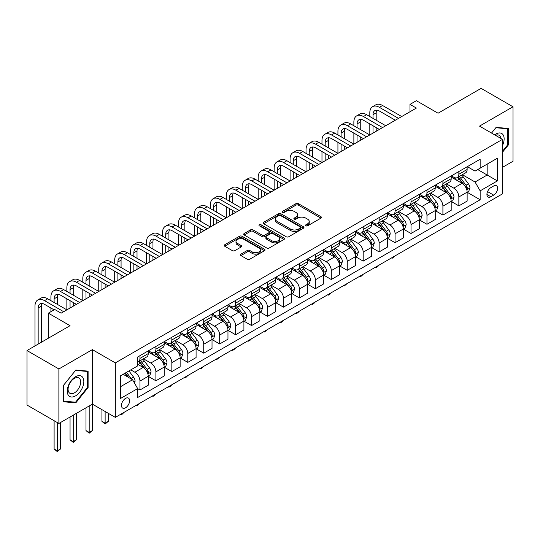 <?xml version="1.0" encoding="UTF-8"?>
<svg xmlns="http://www.w3.org/2000/svg" width="540" height="540" viewBox="0 0 540 540"><rect width="100%" height="100%" fill="white"/><g stroke="black" fill="none" stroke-linecap="round" stroke-linejoin="round"><path stroke-width="0.81" d="M305.883 225.815A1.242 0.716 0 0 0 307.631 225.815L320.935 218.133A1.769 1.019 0 0 0 321.455 217.411A1.769 1.019 0 0 0 320.935 216.689L298.397 203.675A1.769 1.019 0 0 0 295.893 203.675L282.589 211.356A1.242 0.716 0 0 0 282.231 211.862A1.242 0.716 0 0 0 282.589 212.369A1.242 0.716 0 0 0 284.344 212.369L286.065 211.376A5.663 3.274 0 0 1 294.077 211.376L295.961 212.456A5.663 3.274 0 0 1 297.614 214.772A5.663 3.274 0 0 1 295.961 217.087L294.233 218.079A1.242 0.716 0 0 0 293.875 218.585A1.242 0.716 0 0 0 294.233 219.091A1.242 0.716 0 0 0 295.988 219.091L297.709 218.099A5.663 3.274 0 0 1 305.721 218.099L307.604 219.179A5.663 3.274 0 0 1 309.258 221.495A5.663 3.274 0 0 1 307.604 223.81L305.883 224.802A1.242 0.716 0 0 0 305.519 225.308A1.242 0.716 0 0 0 305.883 225.815L305.883 224.802M125.537 407.808A5.771 3.335 120 0 0 129.31 402.725A5.771 3.335 120 0 0 128.425 398.095A5.771 3.335 120 0 0 125.537 398.385A5.771 3.335 120 0 0 121.77 403.468A5.771 3.335 120 0 0 122.654 408.092A5.771 3.335 120 0 0 125.537 407.808M240.928 254.131A1.769 1.019 0 0 0 240.408 254.853A1.769 1.019 0 0 0 240.928 255.582L247.253 259.227A1.769 1.019 0 0 0 249.757 259.227L264.533 250.702A1.769 1.019 0 0 0 265.046 249.98A1.769 1.019 0 0 0 264.533 249.257L241.994 236.243A1.769 1.019 0 0 0 239.49 236.243L224.714 244.775A1.769 1.019 0 0 0 224.195 245.498A1.769 1.019 0 0 0 224.714 246.22L232.349 250.628A1.769 1.019 0 0 0 234.853 250.628L241.178 246.976A1.769 1.019 0 0 0 241.697 246.254A1.769 1.019 0 0 0 241.178 245.531L237.391 243.344A4.739 2.734 0 0 1 236.007 241.414A4.739 2.734 0 0 1 238.93 238.882A4.739 2.734 0 0 1 244.087 239.476L258.93 248.042A4.739 2.734 0 0 1 260.314 249.98A4.739 2.734 0 0 1 257.391 252.504A4.739 2.734 0 0 1 252.227 251.91L249.757 250.486A1.769 1.019 0 0 0 247.253 250.486L240.928 254.131L240.928 255.582L247.253 251.957L247.253 250.486M502.477 167.359L513 161.278L513 106.785L481.113 88.371L438.062 113.225L416.374 100.703L409.995 104.389L416.374 108.068L61.121 313.173L54.742 309.494L48.364 313.173L48.364 338.216M58.887 368.962L58.887 423.461L92.374 404.129L92.374 349.63L58.887 368.962L27 350.548L70.052 325.694L48.364 313.173M92.374 349.63L115.337 362.887L502.477 139.367L502.477 193.867L115.337 417.38L115.337 362.887M513 106.785L479.513 126.117L502.477 139.367M286.193 236.75A1.769 1.019 0 0 0 288.697 236.75L303.466 228.218A1.769 1.019 0 0 0 303.986 227.495A1.769 1.019 0 0 0 303.466 226.773L280.935 213.759A1.769 1.019 0 0 0 278.431 213.759L263.655 222.291A1.769 1.019 0 0 0 263.135 223.013A1.769 1.019 0 0 0 263.655 223.736L286.193 236.75M259.828 226.085A1.242 0.716 0 0 1 261.09 226.26L261.09 224.782L284 238.012A1.769 1.019 0 0 1 284.519 238.734A1.769 1.019 0 0 1 284 239.456L269.224 247.988A1.769 1.019 0 0 1 266.719 247.988L244.181 234.974L244.181 233.53A1.769 1.019 0 0 0 243.668 234.252A1.769 1.019 0 0 0 244.181 234.974M244.181 233.53L250.506 229.878A1.769 1.019 0 0 1 253.01 229.878L262.15 235.157A1.769 1.019 0 0 0 264.654 235.157L268.853 232.733A1.769 1.019 0 0 0 269.365 232.011A1.769 1.019 0 0 0 268.853 231.289L259.335 225.794A1.242 0.716 0 0 1 258.971 225.288A1.242 0.716 0 0 1 259.733 224.626A1.242 0.716 0 0 1 261.09 224.782M58.887 423.461L27 405.047L27 350.548M493.675 185.99L490.867 187.609A5.589 3.227 120 0 0 487.215 192.537A5.589 3.227 120 0 0 488.072 197.019A5.589 3.227 120 0 0 490.867 196.742L493.675 195.122A5.589 3.227 120 0 0 497.327 190.195A5.589 3.227 120 0 0 496.469 185.713A5.589 3.227 120 0 0 493.675 185.99M467.336 166.658L475.052 171.113L480.155 168.163L480.155 159.253L137.66 356.994L137.66 365.904L120.44 375.847L120.44 398.527L137.66 388.584L137.66 397.501L480.155 199.76L480.155 190.85L475.052 182.014L462.368 174.69M480.155 168.163L497.374 158.227L497.374 180.907L480.155 190.85M89.188 405.965L89.188 432.405L92.374 430.569L92.374 404.129L115.337 417.38M409.995 104.389L409.995 111.753M477.731 169.567L487.168 175.014L487.168 164.113L497.374 158.227M475.052 182.014L487.168 175.014L497.374 180.907M120.44 386.748L132.556 379.748L123.113 374.301M137.66 388.658L139.955 389.988L139.955 381.078A7.216 4.165 -120 0 0 134.852 372.236L130.768 369.88M139.955 389.988L148.244 385.202L148.244 376.286A7.216 4.165 -120 0 0 143.141 367.45L137.66 364.284M148.439 376.475L155.898 380.781L155.898 371.871A7.216 4.165 -120 0 0 150.795 363.035L143.471 358.803M155.898 380.781L164.187 375.995L164.187 367.085A7.216 4.165 -120 0 0 159.091 358.243L148.244 351.986M164.383 367.268L171.842 371.574L171.842 362.664A7.216 4.165 -120 0 0 166.739 353.828L159.415 349.596M171.842 371.574L180.137 366.788L180.137 357.878A7.216 4.165 -120 0 0 175.034 349.043L164.187 342.779M180.326 358.061L187.785 362.367L187.785 353.457A7.216 4.165 -120 0 0 182.689 344.621L175.358 340.389M187.785 362.367L196.081 357.581L196.081 348.671A7.216 4.165 -120 0 0 190.978 339.836L180.137 333.572M196.27 348.854L203.735 353.167L203.735 344.25A7.216 4.165 -120 0 0 198.632 335.414L191.302 331.182M203.735 353.167L212.024 348.374L212.024 339.464A7.216 4.165 -120 0 0 206.921 330.629L196.081 324.371M212.213 339.647L219.679 343.96L219.679 335.05A7.216 4.165 -120 0 0 214.576 326.207L207.252 321.982M219.679 343.96L227.968 339.174L227.968 330.257A7.216 4.165 -120 0 0 222.865 321.422L212.024 315.164M228.163 330.446L235.622 334.753L235.622 325.843A7.216 4.165 -120 0 0 230.519 317.007L223.196 312.775M235.622 334.753L243.911 329.967L243.911 321.057A7.216 4.165 -120 0 0 238.815 312.215L227.968 305.957M244.107 321.239L251.566 325.546L251.566 316.636A7.216 4.165 -120 0 0 246.463 307.8L239.139 303.568M251.566 325.546L259.862 320.76L259.862 311.85A7.216 4.165 -120 0 0 254.759 303.014L243.911 296.75M260.05 312.032L267.509 316.339L267.509 307.429A7.216 4.165 -120 0 0 262.413 298.593L255.083 294.361M267.509 316.339L275.805 311.553L275.805 302.643A7.216 4.165 -120 0 0 270.702 293.807L259.862 287.543M275.994 302.825L283.459 307.139L283.459 298.222A7.216 4.165 -120 0 0 278.357 289.386L271.026 285.154M283.459 307.139L291.749 302.346L291.749 293.436A7.216 4.165 -120 0 0 286.646 284.6L275.805 278.343M291.938 293.618L299.403 297.932L299.403 289.022A7.216 4.165 -120 0 0 294.3 280.179L286.976 275.954M299.403 297.932L307.692 293.146L307.692 284.229A7.216 4.165 -120 0 0 302.589 275.393L291.749 269.136M307.888 284.418L315.347 288.725L315.347 279.815A7.216 4.165 -120 0 0 310.244 270.972L302.92 266.747M315.347 288.725L323.635 283.939L323.635 275.029A7.216 4.165 -120 0 0 318.539 266.186L307.692 259.929M323.831 275.211L331.29 279.518L331.29 270.608A7.216 4.165 -120 0 0 326.187 261.772L318.863 257.54M331.29 279.518L339.586 274.732L339.586 265.822A7.216 4.165 -120 0 0 334.483 256.979L323.635 250.722M339.775 266.004L347.24 270.31L347.24 261.401A7.216 4.165 -120 0 0 342.137 252.565L334.807 248.333M347.24 270.31L355.529 265.525L355.529 256.615A7.216 4.165 -120 0 0 350.426 247.779L339.586 241.515M355.718 256.797L363.184 261.11L363.184 252.194A7.216 4.165 -120 0 0 358.081 243.358L350.75 239.126M363.184 261.11L371.473 256.318L371.473 247.408A7.216 4.165 -120 0 0 366.37 238.572L355.529 232.308M371.662 247.59L379.127 251.903L379.127 242.993A7.216 4.165 -120 0 0 374.024 234.151L366.701 229.925M379.127 251.903L387.416 247.118L387.416 238.201A7.216 4.165 -120 0 0 382.313 229.365L371.473 223.108M387.612 238.39L395.071 242.696L395.071 233.786A7.216 4.165 -120 0 0 389.968 224.944L382.644 220.718M395.071 242.696L403.36 237.911L403.36 229.001A7.216 4.165 -120 0 0 398.264 220.158L387.416 213.901M403.556 229.183L411.014 233.489L411.014 224.579A7.216 4.165 -120 0 0 405.911 215.744L398.588 211.511M411.014 233.489L419.31 228.704L419.31 219.794A7.216 4.165 -120 0 0 414.207 210.951L403.36 204.694M419.499 219.976L426.964 224.282L426.964 215.372A7.216 4.165 -120 0 0 421.862 206.537L414.531 202.304M426.964 224.282L435.254 219.497L435.254 210.587A7.216 4.165 -120 0 0 430.151 201.751L419.31 195.487M435.443 210.769L442.908 215.075L442.908 206.165A7.216 4.165 -120 0 0 437.805 197.329L430.481 193.097M442.908 215.075L451.197 210.29L451.197 201.38A7.216 4.165 -120 0 0 446.094 192.544L435.254 186.28M451.386 201.562L458.851 205.875L458.851 196.958A7.216 4.165 -120 0 0 453.749 188.123L446.425 183.897M458.851 205.875L467.14 201.083L467.14 192.173A7.216 4.165 -120 0 0 462.038 183.337L451.197 177.079M451.386 175.865L453.749 177.221A7.216 4.165 -120 0 0 457.36 177.579A7.216 4.165 -120 0 0 458.851 174.278L458.851 171.551M435.443 185.065L437.805 186.428A7.216 4.165 -120 0 0 441.41 186.786A7.216 4.165 -120 0 0 442.908 183.485L442.908 180.758M419.499 194.272L421.862 195.635A7.216 4.165 -120 0 0 425.466 195.993A7.216 4.165 -120 0 0 426.964 192.692L426.964 189.965M403.556 203.479L405.911 204.842A7.216 4.165 -120 0 0 409.523 205.2A7.216 4.165 -120 0 0 411.014 201.893L411.014 199.172M387.612 212.686L389.968 214.049A7.216 4.165 -120 0 0 393.579 214.407A7.216 4.165 -120 0 0 395.071 211.1L395.071 208.379M371.662 221.893L374.024 223.25A7.216 4.165 -120 0 0 377.636 223.607A7.216 4.165 -120 0 0 379.127 220.306L379.127 217.579M355.718 231.093L358.081 232.457A7.216 4.165 -120 0 0 361.685 232.814A7.216 4.165 -120 0 0 363.184 229.513L363.184 226.787M339.775 240.3L342.137 241.663A7.216 4.165 -120 0 0 345.742 242.021A7.216 4.165 -120 0 0 347.24 238.721L347.24 235.994M323.831 249.507L326.187 250.871A7.216 4.165 -120 0 0 329.798 251.228A7.216 4.165 -120 0 0 331.29 247.921L331.29 245.201M307.888 258.714L310.244 260.078A7.216 4.165 -120 0 0 313.855 260.435A7.216 4.165 -120 0 0 315.347 257.128L315.347 254.407M291.938 267.921L294.3 269.285A7.216 4.165 -120 0 0 297.911 269.635A7.216 4.165 -120 0 0 299.403 266.335L299.403 263.608M275.994 277.121L278.357 278.485A7.216 4.165 -120 0 0 281.961 278.843A7.216 4.165 -120 0 0 283.459 275.542L283.459 272.815M260.05 286.328L262.413 287.692A7.216 4.165 -120 0 0 266.018 288.05A7.216 4.165 -120 0 0 267.509 284.749L267.509 282.022M244.107 295.535L246.463 296.899A7.216 4.165 -120 0 0 250.074 297.257A7.216 4.165 -120 0 0 251.566 293.949L251.566 291.229M228.163 304.742L230.519 306.106A7.216 4.165 -120 0 0 234.131 306.464A7.216 4.165 -120 0 0 235.622 303.156L235.622 300.436M212.213 313.949L214.576 315.313A7.216 4.165 -120 0 0 218.18 315.664A7.216 4.165 -120 0 0 219.679 312.363L219.679 309.636M196.27 323.15L198.632 324.513A7.216 4.165 -120 0 0 202.237 324.871A7.216 4.165 -120 0 0 203.735 321.57L203.735 318.843M180.326 332.357L182.689 333.72A7.216 4.165 -120 0 0 186.293 334.078A7.216 4.165 -120 0 0 187.785 330.777L187.785 328.05M164.383 341.564L166.739 342.927A7.216 4.165 -120 0 0 170.35 343.285A7.216 4.165 -120 0 0 171.842 339.984L171.842 337.257M148.439 350.771L150.795 352.134A7.216 4.165 -120 0 0 154.406 352.492A7.216 4.165 -120 0 0 155.898 349.184L155.898 346.464M467.336 192.362L480.155 199.76M457.36 177.579L465.649 172.793A7.216 4.165 -120 0 0 467.14 169.493L467.14 166.766M441.41 186.786L449.705 182A7.216 4.165 -120 0 0 451.197 178.7L451.197 175.972M425.466 195.993L433.755 191.207A7.216 4.165 -120 0 0 435.254 187.9L435.254 185.179M409.523 205.2L417.812 200.414A7.216 4.165 -120 0 0 419.31 197.107L419.31 194.387M393.579 214.407L401.868 209.615A7.216 4.165 -120 0 0 403.36 206.314L403.36 203.587M377.636 223.607L385.925 218.822A7.216 4.165 -120 0 0 387.416 215.521L387.416 212.794M361.685 232.814L369.981 228.029A7.216 4.165 -120 0 0 371.473 224.728L371.473 222.001M345.742 242.021L354.031 237.236A7.216 4.165 -120 0 0 355.529 233.928L355.529 231.208M329.798 251.228L338.087 246.443A7.216 4.165 -120 0 0 339.586 243.135L339.586 240.415M313.855 260.435L322.144 255.643A7.216 4.165 -120 0 0 323.635 252.342L323.635 249.615M297.911 269.635L306.2 264.85A7.216 4.165 -120 0 0 307.692 261.549L307.692 258.822M281.961 278.843L290.257 274.057A7.216 4.165 -120 0 0 291.749 270.756L291.749 268.029M266.018 288.05L274.307 283.264A7.216 4.165 -120 0 0 275.805 279.963L275.805 277.236M250.074 297.257L258.363 292.471A7.216 4.165 -120 0 0 259.862 289.163L259.862 286.443M234.131 306.464L242.419 301.671A7.216 4.165 -120 0 0 243.911 298.37L243.911 295.643M218.18 315.664L226.476 310.878A7.216 4.165 -120 0 0 227.968 307.577L227.968 304.85M202.237 324.871L210.532 320.085A7.216 4.165 -120 0 0 212.024 316.784L212.024 314.057M186.293 334.078L194.582 329.292A7.216 4.165 -120 0 0 196.081 325.991L196.081 323.264M170.35 343.285L178.639 338.499A7.216 4.165 -120 0 0 180.137 335.192L180.137 332.471M154.406 352.492L162.695 347.706A7.216 4.165 -120 0 0 164.187 344.399L164.187 341.672M137.66 361.989A7.216 4.165 -120 0 0 138.456 361.699L146.752 356.906A7.216 4.165 -120 0 0 148.244 353.606L148.244 350.879M138.456 361.699A7.216 4.165 -120 0 0 139.955 358.391L139.955 355.664M132.556 379.748L137.66 388.584M502.477 152.267L508.41 144.889L508.41 128.473L496.098 127.379L491.535 133.056M63.484 401.767L75.789 402.867L88.101 387.551L88.101 371.135L75.789 370.042L63.484 385.351L63.484 401.767M507.769 144.518L508.41 144.889M87.46 387.18L88.101 387.551M74.493 402.111L75.789 402.867M306.376 225.99L307.604 225.281A5.663 3.274 0 0 0 309.258 222.966L309.258 221.495M297.614 214.772L297.614 216.243A5.663 3.274 0 0 1 295.961 218.558L294.732 219.267M320.915 218.147L298.397 205.146A1.769 1.019 0 0 0 295.893 205.146L283.088 212.544M303.446 228.231L280.935 215.231A1.769 1.019 0 0 0 278.431 215.231L263.675 223.749M300.341 228.001A1.242 0.716 0 0 0 300.706 227.495A1.242 0.716 0 0 0 300.341 226.989L280.557 215.568A1.242 0.716 0 0 0 278.802 215.568L276.986 216.614A5.663 3.274 0 0 0 275.326 218.929A5.663 3.274 0 0 0 276.986 221.245L290.513 229.048A5.663 3.274 0 0 0 298.526 229.048L300.341 228.001L300.341 229.473A1.242 0.716 0 0 0 300.706 228.967L300.706 227.495M275.326 218.929L275.326 220.401A5.663 3.274 0 0 0 276.986 222.716L276.986 221.245M300.341 229.473L298.526 230.519A5.663 3.274 0 0 1 290.513 230.519L276.986 222.716M244.208 234.988L250.506 231.356L250.506 229.878M269.365 232.011L269.365 233.489A1.769 1.019 0 0 1 268.853 234.212L264.654 236.628A1.769 1.019 0 0 1 262.15 236.628L253.01 231.356A1.769 1.019 0 0 0 250.506 231.356M261.09 226.26L283.979 239.47M271.634 240.631A4.739 2.734 0 0 0 276.797 241.225A4.739 2.734 0 0 0 279.72 238.7A4.739 2.734 0 0 0 278.336 236.763L273.105 233.746A1.769 1.019 0 0 0 270.601 233.746L266.409 236.169A1.769 1.019 0 0 0 265.889 236.891A1.769 1.019 0 0 0 266.409 237.614L271.634 240.631L271.634 242.109A4.739 2.734 0 0 0 276.797 242.696A4.739 2.734 0 0 0 279.72 240.172L279.72 238.7M265.889 236.891L265.889 238.363A1.769 1.019 0 0 0 266.409 239.092L266.409 237.614M271.634 242.109L266.409 239.092M260.314 249.98L260.314 251.451A4.739 2.734 0 0 1 257.391 253.976A4.739 2.734 0 0 1 252.227 253.382L249.757 251.957A1.769 1.019 0 0 0 247.253 251.957M236.007 241.414L236.007 242.885A4.739 2.734 0 0 0 237.391 244.816L237.391 243.344M241.157 246.989L237.391 244.816M264.506 250.715L241.994 237.715A1.769 1.019 0 0 0 239.49 237.715L224.735 246.233M467.14 192.47L468.673 191.585L469.949 187.9A4.779 2.761 -120 0 0 468.423 183.829L463.212 176.877A13.797 7.965 -120 0 0 461.707 175.068M456.523 180.151A13.797 7.965 -120 0 0 453.695 177.194M466.709 189.54L467.37 188.109A4.779 2.761 -120 0 0 466 185.234L460.789 178.274A13.797 7.965 -120 0 0 459.284 176.472M457.994 177.215A11.455 6.615 60 0 1 459.877 179.347L464.285 185.24M457.751 177.356A13.797 7.965 60 0 1 459.257 179.159L462.719 183.782M395.159 255.832L392.135 258.309L391.5 257.938M392.135 257.573L392.135 258.309M369.812 116.539L369.812 112.86A13.527 7.81 60 0 1 372.62 106.664L375.806 104.821A13.527 7.81 60 0 1 382.57 105.496L401.706 116.539M372.62 106.664A13.527 7.81 60 0 1 379.384 107.332L398.513 118.382M395.327 120.224L379.384 111.017A9.018 5.204 -120 0 0 374.875 110.572A9.018 5.204 -120 0 0 373.005 114.696L373.005 118.382M376.758 110.153A9.018 5.204 -120 0 0 376.191 112.86L376.191 120.224M373.005 125.746L373.005 133.11M376.191 127.589L376.191 131.267M337.925 134.953L337.925 131.267A13.527 7.81 60 0 1 340.726 125.078L343.919 123.235A13.527 7.81 60 0 1 350.683 123.903L369.812 134.953L369.812 123.903M451.197 201.677L452.729 200.792L454.005 197.107A4.779 2.761 -120 0 0 452.48 193.037L447.269 186.077A13.797 7.965 -120 0 0 445.763 184.275M440.579 189.358A13.797 7.965 -120 0 0 437.751 186.401M450.765 198.747L451.42 197.309A4.779 2.761 -120 0 0 450.056 194.434L444.845 187.481A13.797 7.965 -120 0 0 443.333 185.679M442.051 186.415A11.455 6.615 60 0 1 443.934 188.554L448.342 194.441M441.808 186.563A13.797 7.965 60 0 1 443.313 188.366L446.776 192.989M379.208 265.032L377.467 266.78L376.191 267.516L375.557 267.145M376.191 266.78L376.191 267.516M435.254 210.884L436.786 209.999L438.062 206.314A4.779 2.761 -120 0 0 436.536 202.244L431.318 195.284A13.797 7.965 -120 0 0 429.813 193.482M424.629 198.565A13.797 7.965 -120 0 0 421.808 195.608M434.815 207.954L435.476 206.516A4.779 2.761 -120 0 0 434.106 203.641L428.895 196.688A13.797 7.965 -120 0 0 427.39 194.879M426.107 195.622A11.455 6.615 60 0 1 427.99 197.762L432.398 203.648M425.858 195.763A13.797 7.965 60 0 1 427.37 197.566L430.832 202.196M363.265 274.239L361.523 275.987L360.248 276.723L359.606 276.352M360.248 275.981L360.248 276.723M419.31 220.084L420.836 219.2L422.111 215.521A4.779 2.761 -120 0 0 420.586 211.451L415.375 204.491A13.797 7.965 -120 0 0 413.87 202.689M408.686 207.765A13.797 7.965 -120 0 0 405.864 204.809M418.871 217.161L419.533 215.723A4.779 2.761 -120 0 0 418.163 212.848L412.952 205.888A13.797 7.965 -120 0 0 411.446 204.086M410.164 204.829A11.455 6.615 60 0 1 412.04 206.969L416.455 212.855M409.914 204.971A13.797 7.965 60 0 1 411.419 206.773L414.889 211.403M347.321 283.446L344.304 285.93L343.663 285.559M344.304 285.188L344.304 285.93M353.869 125.746L353.869 122.067A13.527 7.81 60 0 1 356.67 115.871L359.863 114.028A13.527 7.81 60 0 1 366.626 114.696L385.763 125.746M356.67 115.871A13.527 7.81 60 0 1 363.44 116.539L382.57 127.589M379.384 129.431L363.44 120.224A9.018 5.204 -120 0 0 358.925 119.779A9.018 5.204 -120 0 0 357.062 123.903L357.062 127.589M360.815 119.36A9.018 5.204 -120 0 0 360.248 122.067L360.248 129.431M357.062 134.953L357.062 142.317M360.248 136.796L360.248 140.474M321.982 144.16L321.982 140.474A13.527 7.81 60 0 1 324.783 134.285L327.969 132.442A13.527 7.81 60 0 1 334.739 133.11L353.869 144.16L353.869 133.11M340.726 125.078A13.527 7.81 60 0 1 347.49 125.746L366.626 136.796M363.433 138.632L347.49 129.431A9.018 5.204 -120 0 0 342.981 128.979A9.018 5.204 -120 0 0 341.111 133.11L341.111 136.796M344.871 128.567A9.018 5.204 -120 0 0 344.304 131.267L344.304 138.632M341.111 144.16L341.111 151.524M344.304 145.996L344.304 149.681M306.038 153.36L306.038 149.681A13.527 7.81 60 0 1 308.84 143.485L312.026 141.649A13.527 7.81 60 0 1 318.789 142.317L337.925 153.36L337.925 142.317M324.783 134.285A13.527 7.81 60 0 1 331.547 134.953L350.683 145.996M347.49 147.839L331.547 138.632A9.018 5.204 -120 0 0 327.038 138.186A9.018 5.204 -120 0 0 325.168 142.317L325.168 145.996M328.921 137.774A9.018 5.204 -120 0 0 328.361 140.474L328.361 147.839M325.168 153.36L325.168 160.724M328.361 155.203L328.361 158.888M290.088 162.567L290.088 158.888A13.527 7.81 60 0 1 292.896 152.692L296.082 150.849A13.527 7.81 60 0 1 302.846 151.524L321.982 162.567L321.982 151.524M403.36 229.291L404.892 228.407L406.168 224.728A4.779 2.761 -120 0 0 404.642 220.657L399.431 213.698A13.797 7.965 -120 0 0 397.926 211.896M392.742 216.972A13.797 7.965 -120 0 0 389.914 214.016M402.928 226.361L403.589 224.93A4.779 2.761 -120 0 0 402.219 222.055L397.008 215.096A13.797 7.965 -120 0 0 395.503 213.293M394.22 214.036A11.455 6.615 60 0 1 396.097 216.175L400.511 222.062M393.971 214.178A13.797 7.965 60 0 1 395.476 215.98L398.945 220.603M331.378 292.653L329.636 294.394L328.361 295.13L327.719 294.766M328.361 294.394L328.361 295.13M308.84 143.485A13.527 7.81 60 0 1 315.603 144.16L334.739 155.203M331.547 157.046L315.603 147.839A9.018 5.204 -120 0 0 311.094 147.393A9.018 5.204 -120 0 0 309.224 151.524L309.224 155.203M312.977 146.975A9.018 5.204 -120 0 0 312.41 149.681L312.41 157.046M309.224 162.567L309.224 169.931M312.41 164.41L312.41 168.095M274.144 171.774L274.144 168.095A13.527 7.81 60 0 1 276.946 161.899L280.139 160.056A13.527 7.81 60 0 1 286.902 160.724L306.038 171.774L306.038 160.724M502.477 145.557A11.725 6.77 120 0 0 503.024 134.71A11.725 6.77 120 0 0 494.654 134.852M500.911 138.463A8.876 5.123 120 0 0 500.114 136.208A8.876 5.123 120 0 0 499.122 135.284A8.876 5.123 120 0 0 495.47 135.324M495.821 127.724L507.769 128.804L507.769 144.707L502.477 151.294M506.979 128.351L507.769 128.804M491.562 133.07L495.842 127.737M75.539 376.731A11.725 6.77 120 0 0 67.244 391.088A11.725 6.77 120 0 0 75.539 395.881A11.725 6.77 120 0 0 83.828 381.517A11.725 6.77 120 0 0 75.539 376.731M74.372 378.385A8.876 5.123 120 0 0 68.573 386.208A8.876 5.123 120 0 0 69.937 393.323A8.876 5.123 120 0 0 74.372 392.884A8.876 5.123 120 0 0 80.177 385.061A8.876 5.123 120 0 0 78.813 377.946A8.876 5.123 120 0 0 74.372 378.385M87.46 387.369L75.539 402.206L63.612 401.139L63.612 385.236L75.539 370.4L87.46 371.466L87.46 387.369M86.67 371.014L87.46 371.466M387.416 238.498L388.949 237.614L390.224 233.928A4.779 2.761 -120 0 0 388.699 229.858L383.488 222.905A13.797 7.965 -120 0 0 381.983 221.103M376.799 226.179A13.797 7.965 -120 0 0 373.97 223.222M386.984 235.568L387.646 234.137A4.779 2.761 -120 0 0 386.276 231.262L381.065 224.303A13.797 7.965 -120 0 0 379.559 222.5M378.27 223.243A11.455 6.615 60 0 1 380.153 225.376L384.561 231.269M378.027 223.385A13.797 7.965 60 0 1 379.532 225.187L382.995 229.81M315.434 301.86L313.686 303.601L312.41 304.337L311.776 303.973M312.41 303.601L312.41 304.337M371.473 247.705L373.005 246.821L374.281 243.135A4.779 2.761 -120 0 0 372.755 239.065L367.544 232.106A13.797 7.965 -120 0 0 366.032 230.303M360.855 235.386A13.797 7.965 -120 0 0 358.027 232.429M371.041 244.775L371.695 243.338A4.779 2.761 -120 0 0 370.332 240.469L365.121 233.51A13.797 7.965 -120 0 0 363.609 231.707M362.327 232.443A11.455 6.615 60 0 1 364.21 234.583L368.618 240.469M362.084 232.591A13.797 7.965 60 0 1 363.589 234.394L367.052 239.018M299.484 311.06L297.743 312.809L296.467 313.544L295.832 313.173M296.467 312.809L296.467 313.544M355.529 256.912L357.062 256.028L358.337 252.342A4.779 2.761 -120 0 0 356.812 248.272L351.594 241.313A13.797 7.965 -120 0 0 350.089 239.51M344.905 244.593A13.797 7.965 -120 0 0 342.083 241.637M355.09 253.982L355.752 252.544A4.779 2.761 -120 0 0 354.382 249.669L349.171 242.716A13.797 7.965 -120 0 0 347.666 240.907M346.383 241.65A11.455 6.615 60 0 1 348.266 243.79L352.674 249.676M346.133 241.792A13.797 7.965 60 0 1 347.645 243.601L351.108 248.225M283.541 320.267L281.799 322.016L280.523 322.751L279.882 322.38M280.523 322.009L280.523 322.751M339.586 266.112L341.111 265.228L342.387 261.549A4.779 2.761 -120 0 0 340.862 257.479L335.651 250.519A13.797 7.965 -120 0 0 334.145 248.717M328.961 253.793A13.797 7.965 -120 0 0 326.14 250.837M339.147 263.189L339.809 261.752A4.779 2.761 -120 0 0 338.438 258.876L333.227 251.917A13.797 7.965 -120 0 0 331.722 250.115M330.44 250.857A11.455 6.615 60 0 1 332.316 252.997L336.731 258.883M330.19 250.999A13.797 7.965 60 0 1 331.695 252.801L335.165 257.432M267.597 329.474L264.58 331.958L263.939 331.587M264.58 331.216L264.58 331.958M323.635 275.319L325.168 274.435L326.444 270.756A4.779 2.761 -120 0 0 324.918 266.686L319.707 259.726A13.797 7.965 -120 0 0 318.202 257.924M313.018 263A13.797 7.965 -120 0 0 310.19 260.044M323.204 272.39L323.865 270.959A4.779 2.761 -120 0 0 322.495 268.083L317.284 261.124A13.797 7.965 -120 0 0 315.779 259.322M314.496 260.064A11.455 6.615 60 0 1 316.373 262.204L320.787 268.09M314.246 260.206A13.797 7.965 60 0 1 315.752 262.008L319.214 266.632M251.654 338.681L249.912 340.423L248.636 341.159L247.995 340.794M248.636 340.423L248.636 341.159M292.896 152.692A13.527 7.81 60 0 1 299.66 153.36L318.789 164.41M315.603 166.253L299.66 157.046A9.018 5.204 -120 0 0 295.151 156.6A9.018 5.204 -120 0 0 293.281 160.724L293.281 164.41M297.034 156.181A9.018 5.204 -120 0 0 296.467 158.888L296.467 166.253M293.281 171.774L293.281 179.138M296.467 173.617L296.467 177.296M258.201 180.981L258.201 177.296A13.527 7.81 60 0 1 261.002 171.106L264.195 169.263A13.527 7.81 60 0 1 270.959 169.931L290.088 180.981L290.088 169.931M276.946 161.899A13.527 7.81 60 0 1 283.709 162.567L302.846 173.617M299.66 175.46L283.709 166.253A9.018 5.204 -120 0 0 279.2 165.807A9.018 5.204 -120 0 0 277.337 169.931L277.337 173.617M281.09 165.389A9.018 5.204 -120 0 0 280.523 168.095L280.523 175.46M277.337 180.981L277.337 188.345M280.523 182.824L280.523 186.503M242.257 190.188L242.257 186.503A13.527 7.81 60 0 1 245.059 180.313L248.245 178.47A13.527 7.81 60 0 1 255.015 179.138L274.144 190.188L274.144 179.138M261.002 171.106A13.527 7.81 60 0 1 267.766 171.774L286.902 182.824M283.709 184.66L267.766 175.46A9.018 5.204 -120 0 0 263.257 175.007A9.018 5.204 -120 0 0 261.387 179.138L261.387 182.824M265.147 174.596A9.018 5.204 -120 0 0 264.58 177.296L264.58 184.66M261.387 190.188L261.387 197.552M264.58 192.024L264.58 195.71M226.314 199.388L226.314 195.71A13.527 7.81 60 0 1 229.115 189.513L232.301 187.677A13.527 7.81 60 0 1 239.065 188.345L258.201 199.388L258.201 188.345M245.059 180.313A13.527 7.81 60 0 1 251.822 180.981L270.959 192.024M267.766 193.867L251.822 184.66A9.018 5.204 -120 0 0 247.313 184.214A9.018 5.204 -120 0 0 245.444 188.345L245.444 192.024M249.197 183.803A9.018 5.204 -120 0 0 248.636 186.503L248.636 193.867M245.444 199.388L245.444 206.753M248.636 201.231L248.636 204.917M210.364 208.595L210.364 204.917A13.527 7.81 60 0 1 213.165 198.72L216.358 196.877A13.527 7.81 60 0 1 223.121 197.552L242.257 208.595L242.257 197.552M229.115 189.513A13.527 7.81 60 0 1 235.879 190.188L255.015 201.231M251.822 203.074L235.879 193.867A9.018 5.204 -120 0 0 231.37 193.421A9.018 5.204 -120 0 0 229.5 197.552L229.5 201.231M233.253 193.003A9.018 5.204 -120 0 0 232.686 195.71L232.686 203.074M229.5 208.595L229.5 215.96M232.686 210.438L232.686 214.124M194.42 217.802L194.42 214.124A13.527 7.81 60 0 1 197.222 207.927L200.414 206.084A13.527 7.81 60 0 1 207.178 206.759L226.314 217.802L226.314 206.759M307.692 284.526L309.224 283.642L310.5 279.963A4.779 2.761 -120 0 0 308.975 275.886L303.764 268.934A13.797 7.965 -120 0 0 302.258 267.131M297.074 272.207A13.797 7.965 -120 0 0 294.246 269.251M307.26 281.597L307.922 280.166A4.779 2.761 -120 0 0 306.551 277.29L301.34 270.331A13.797 7.965 -120 0 0 299.835 268.529M298.546 269.271A11.455 6.615 60 0 1 300.429 271.404L304.837 277.297M298.303 269.413A13.797 7.965 60 0 1 299.808 271.215L303.271 275.839M235.71 347.888L233.962 349.63L232.686 350.365L232.052 350.001M232.686 349.63L232.686 350.365M213.165 198.72A13.527 7.81 60 0 1 219.935 199.388L239.065 210.438M235.879 212.281L219.935 203.074A9.018 5.204 -120 0 0 215.426 202.628A9.018 5.204 -120 0 0 213.556 206.759L213.556 210.438M217.31 202.21A9.018 5.204 -120 0 0 216.743 204.917L216.743 212.281M213.556 217.802L213.556 225.167M216.743 219.645L216.743 223.324M178.477 227.009L178.477 223.324A13.527 7.81 60 0 1 181.278 217.134L184.471 215.291A13.527 7.81 60 0 1 191.234 215.96L210.364 227.009L210.364 215.96M291.749 293.733L293.281 292.849L294.557 289.163A4.779 2.761 -120 0 0 293.031 285.093L287.82 278.141A13.797 7.965 -120 0 0 286.308 276.332M281.131 281.414A13.797 7.965 -120 0 0 278.303 278.458M291.317 290.804L291.971 289.373A4.779 2.761 -120 0 0 290.608 286.497L285.397 279.538A13.797 7.965 -120 0 0 283.885 277.736M282.602 278.471A11.455 6.615 60 0 1 284.486 280.611L288.893 286.497M282.359 278.62A13.797 7.965 60 0 1 283.865 280.422L287.327 285.046M219.76 357.095L216.743 359.573L216.108 359.201M216.743 358.837L216.743 359.573M197.222 207.927A13.527 7.81 60 0 1 203.985 208.595L223.121 219.645M219.935 221.488L203.985 212.281A9.018 5.204 -120 0 0 199.476 211.835A9.018 5.204 -120 0 0 197.613 215.96L197.613 219.645M201.366 211.417A9.018 5.204 -120 0 0 200.799 214.124L200.799 221.488M197.613 227.009L197.613 234.374M200.799 228.852L200.799 232.531M162.533 236.216L162.533 232.531A13.527 7.81 60 0 1 165.335 226.341L168.52 224.498A13.527 7.81 60 0 1 175.291 225.167L194.42 236.216L194.42 225.167M275.805 302.94L277.337 302.056L278.613 298.37A4.779 2.761 -120 0 0 277.088 294.3L271.87 287.341A13.797 7.965 -120 0 0 270.365 285.538M265.181 290.621A13.797 7.965 -120 0 0 262.359 287.665M275.366 300.01L276.028 298.573A4.779 2.761 -120 0 0 274.658 295.697L269.447 288.745A13.797 7.965 -120 0 0 267.941 286.936M266.659 287.678A11.455 6.615 60 0 1 268.542 289.818L272.95 295.704M266.409 287.82A13.797 7.965 60 0 1 267.921 289.629L271.384 294.253M203.816 366.296L202.075 368.044L200.799 368.78L200.158 368.408M200.799 368.037L200.799 368.78M181.278 217.134A13.527 7.81 60 0 1 188.042 217.802L207.178 228.852M203.985 230.688L188.042 221.488A9.018 5.204 -120 0 0 183.532 221.036A9.018 5.204 -120 0 0 181.663 225.167L181.663 228.852M185.423 220.624A9.018 5.204 -120 0 0 184.856 223.324L184.856 230.688M181.663 236.216L181.663 243.581M184.856 238.052L184.856 241.738M146.59 245.417L146.59 241.738A13.527 7.81 60 0 1 149.391 235.541L152.577 233.705A13.527 7.81 60 0 1 159.341 234.374L178.477 245.417L178.477 234.374M259.862 312.14L261.387 311.263L262.663 307.577A4.779 2.761 -120 0 0 261.137 303.507L255.926 296.548A13.797 7.965 -120 0 0 254.421 294.746M249.237 299.822A13.797 7.965 -120 0 0 246.416 296.865M259.423 309.218L260.084 307.78A4.779 2.761 -120 0 0 258.714 304.904L253.503 297.945A13.797 7.965 -120 0 0 251.998 296.143M250.715 296.885A11.455 6.615 60 0 1 252.592 299.025L257.006 304.911M250.466 297.027A13.797 7.965 60 0 1 251.971 298.829L255.44 303.46M187.873 375.502L186.131 377.251L184.856 377.987L184.214 377.615M184.856 377.244L184.856 377.987M165.335 226.341A13.527 7.81 60 0 1 172.098 227.009L191.234 238.052M188.042 239.895L172.098 230.688A9.018 5.204 -120 0 0 167.589 230.243A9.018 5.204 -120 0 0 165.719 234.374L165.719 238.052M169.472 229.831A9.018 5.204 -120 0 0 168.912 232.531L168.912 239.895M165.719 245.417L165.719 252.788M168.912 247.259L168.912 250.945M130.639 254.624L130.639 250.945A13.527 7.81 60 0 1 133.441 244.748L136.633 242.906A13.527 7.81 60 0 1 143.397 243.581L162.533 254.624L162.533 243.581M243.911 321.347L245.444 320.463L246.719 316.784A4.779 2.761 -120 0 0 245.194 312.714L239.983 305.755A13.797 7.965 -120 0 0 238.478 303.953M233.294 309.029A13.797 7.965 -120 0 0 230.465 306.072M243.479 318.418L244.141 316.987A4.779 2.761 -120 0 0 242.771 314.111L237.56 307.152A13.797 7.965 -120 0 0 236.054 305.35M234.772 306.092A11.455 6.615 60 0 1 236.648 308.232L241.063 314.118M234.522 306.234A13.797 7.965 60 0 1 236.027 308.036L239.49 312.66M171.929 384.71L170.188 386.451L168.912 387.187L168.271 386.822M168.912 386.451L168.912 387.187M149.391 235.541A13.527 7.81 60 0 1 156.155 236.216L175.284 247.259M172.098 249.102L156.155 239.895A9.018 5.204 -120 0 0 151.645 239.45A9.018 5.204 -120 0 0 149.776 243.581L149.776 247.259M153.529 239.031A9.018 5.204 -120 0 0 152.962 241.738L152.962 249.102M149.776 254.624L149.776 261.988M152.962 256.466L152.962 260.152M114.696 263.831L114.696 260.152A13.527 7.81 60 0 1 117.497 253.955L120.69 252.113A13.527 7.81 60 0 1 127.454 252.788L146.59 263.831L146.59 252.788M227.968 330.554L229.5 329.67L230.776 325.991A4.779 2.761 -120 0 0 229.25 321.914L224.039 314.962A13.797 7.965 -120 0 0 222.534 313.16M217.35 318.236A13.797 7.965 -120 0 0 214.522 315.279M227.536 327.625L228.197 326.194A4.779 2.761 -120 0 0 226.827 323.318L221.616 316.359A13.797 7.965 -120 0 0 220.111 314.557M218.822 315.299A11.455 6.615 60 0 1 220.705 317.432L225.113 323.325M218.579 315.441A13.797 7.965 60 0 1 220.084 317.243L223.547 321.867M155.986 393.917L154.238 395.658L152.962 396.394L152.327 396.029M152.962 395.658L152.962 396.394M133.441 244.748A13.527 7.81 60 0 1 140.211 245.417L159.341 256.466M156.155 258.309L140.211 249.102A9.018 5.204 -120 0 0 135.702 248.657A9.018 5.204 -120 0 0 133.832 252.788L133.832 256.466M137.585 248.238A9.018 5.204 -120 0 0 137.018 250.945L137.018 258.309M133.832 263.831L133.832 271.195M137.018 265.673L137.018 269.352M98.753 273.038L98.753 269.352A13.527 7.81 60 0 1 101.554 263.162L104.74 261.32A13.527 7.81 60 0 1 111.51 261.988L130.639 273.038L130.639 261.988M212.024 339.761L213.556 338.877L214.832 335.192A4.779 2.761 -120 0 0 213.307 331.121L208.096 324.169A13.797 7.965 -120 0 0 206.584 322.36M201.407 327.443A13.797 7.965 -120 0 0 198.578 324.486M211.585 336.832L212.247 335.401A4.779 2.761 -120 0 0 210.884 332.525L205.666 325.566A13.797 7.965 -120 0 0 204.161 323.764M202.878 324.506A11.455 6.615 60 0 1 204.761 326.639L209.169 332.525M202.635 324.648A13.797 7.965 60 0 1 204.14 326.45L207.603 331.074M140.036 403.124L137.018 405.601L136.384 405.23M137.018 404.865L137.018 405.601M196.081 348.968L197.613 348.084L198.882 344.399A4.779 2.761 -120 0 0 197.357 340.328L192.146 333.369A13.797 7.965 -120 0 0 190.64 331.567M185.456 336.65A13.797 7.965 -120 0 0 182.635 333.693M195.642 346.039L196.304 344.601A4.779 2.761 -120 0 0 194.933 341.726L189.722 334.773A13.797 7.965 -120 0 0 188.217 332.964M186.935 333.707A11.455 6.615 60 0 1 188.818 335.846L193.226 341.732M186.685 333.848A13.797 7.965 60 0 1 188.197 335.657L191.66 340.281M124.092 412.324L122.35 414.072L121.075 414.808L120.433 414.437M121.075 414.072L121.075 414.808M180.137 358.169L181.663 357.291L182.939 353.606A4.779 2.761 -120 0 0 181.413 349.535L176.202 342.576A13.797 7.965 -120 0 0 174.697 340.774M169.513 345.857A13.797 7.965 -120 0 0 166.691 342.893M179.699 355.246L180.36 353.808A4.779 2.761 -120 0 0 178.99 350.933L173.779 343.973A13.797 7.965 -120 0 0 172.274 342.171M170.991 342.913A11.455 6.615 60 0 1 172.868 345.053L177.282 350.939M170.741 343.055A13.797 7.965 60 0 1 172.247 344.858L175.716 349.488M105.131 411.494L105.131 423.205L108.317 421.362L108.317 413.33M108.317 421.362L105.131 424.015L101.939 421.362L101.939 409.651M101.939 421.362L105.131 423.205L105.131 424.015M164.187 367.376L165.719 366.491L166.995 362.812A4.779 2.761 -120 0 0 165.47 358.742L160.258 351.783A13.797 7.965 -120 0 0 158.753 349.981M153.569 355.057A13.797 7.965 -120 0 0 150.741 352.1M163.755 364.446L164.417 363.015A4.779 2.761 -120 0 0 163.046 360.139L157.835 353.18A13.797 7.965 -120 0 0 156.33 351.378M155.048 352.12A11.455 6.615 60 0 1 156.924 354.26L161.339 360.146M154.798 352.262A13.797 7.965 60 0 1 156.303 354.065L159.766 358.688M92.374 430.569L89.188 433.215L85.995 430.569L85.995 407.808M85.995 430.569L89.188 432.405L89.188 433.215M117.497 253.955A13.527 7.81 60 0 1 124.261 254.624L143.397 265.673M140.211 267.516L124.261 258.309A9.018 5.204 -120 0 0 119.752 257.863A9.018 5.204 -120 0 0 117.889 261.988L117.889 265.673M121.642 257.445A9.018 5.204 -120 0 0 121.075 260.152L121.075 267.516M117.889 273.038L117.889 280.402M121.075 274.88L121.075 278.559M82.809 282.245L82.809 278.559A13.527 7.81 60 0 1 85.61 272.369L88.796 270.526A13.527 7.81 60 0 1 95.56 271.195L114.696 282.245L114.696 271.195M101.554 263.162A13.527 7.81 60 0 1 108.317 263.831L127.454 274.88M124.261 276.716L108.317 267.516A9.018 5.204 -120 0 0 103.808 267.064A9.018 5.204 -120 0 0 101.939 271.195L101.939 274.88M105.692 266.652A9.018 5.204 -120 0 0 105.131 269.352L105.131 276.716M101.939 282.245L101.939 289.609M105.131 284.081L105.131 287.766M66.866 291.452L66.866 287.766A13.527 7.81 60 0 1 69.667 281.57L72.853 279.734A13.527 7.81 60 0 1 79.616 280.402L98.753 291.452L98.753 280.402M85.61 272.369A13.527 7.81 60 0 1 92.374 273.038L111.51 284.081M108.317 285.923L92.374 276.716A9.018 5.204 -120 0 0 87.865 276.271A9.018 5.204 -120 0 0 85.995 280.402L85.995 284.081M89.748 275.859A9.018 5.204 -120 0 0 89.188 278.559L89.188 285.923M85.995 291.452L85.995 298.816M89.188 293.288L89.188 296.973M50.915 300.652L50.915 296.973A13.527 7.81 60 0 1 53.717 290.776L56.909 288.934A13.527 7.81 60 0 1 63.673 289.609L82.809 300.652L82.809 289.609M69.667 281.57A13.527 7.81 60 0 1 76.43 282.245L95.56 293.288M92.374 295.13L76.43 285.923A9.018 5.204 -120 0 0 71.921 285.478A9.018 5.204 -120 0 0 70.052 289.609L70.052 293.288M73.805 285.059A9.018 5.204 -120 0 0 73.238 287.766L73.238 295.13M70.052 300.652L70.052 308.016M73.238 302.495L73.238 306.18M34.972 345.944L34.972 306.18A13.527 7.81 60 0 1 37.773 299.984L40.966 298.141A13.527 7.81 60 0 1 47.729 298.816L66.859 309.859L66.866 298.816M148.244 376.582L149.776 375.698L151.052 372.019A4.779 2.761 -120 0 0 149.526 367.949L144.315 360.99A13.797 7.965 -120 0 0 142.81 359.188M147.811 373.653L148.473 372.222A4.779 2.761 -120 0 0 147.103 369.346L141.892 362.387A13.797 7.965 -120 0 0 140.387 360.585M139.097 361.327A11.455 6.615 60 0 1 140.981 363.461L145.388 369.353M138.854 361.469A13.797 7.965 60 0 1 140.359 363.272L143.822 367.895M73.238 415.172L73.238 441.612L76.43 439.769L76.43 413.33M76.43 439.769L73.238 442.422L70.052 439.769L70.052 417.015M70.052 439.769L73.238 441.612L73.238 442.422M53.717 290.776A13.527 7.81 60 0 1 60.487 291.452L79.616 302.495M76.43 304.337L60.487 295.13A9.018 5.204 -120 0 0 55.978 294.685A9.018 5.204 -120 0 0 54.108 298.816L54.108 302.495M57.861 294.266A9.018 5.204 -120 0 0 57.294 296.973L57.294 304.337M50.915 311.702L50.915 308.016M134.467 383.062L135.108 381.22A4.779 2.761 -120 0 0 133.583 377.15L128.932 370.946M131.591 379.195A4.779 2.761 -120 0 0 131.159 378.554L126.508 372.344M125.307 373.032L128.648 377.494M124.976 373.228L127.811 377.008M57.294 422.537L57.294 450.819L60.487 448.976L60.487 422.537M60.487 448.976L57.294 451.629L54.108 448.976L54.108 420.694M54.108 448.976L57.294 450.819L57.294 451.629M37.773 299.984A13.527 7.81 60 0 1 44.537 300.652L63.673 311.702M54.108 309.859L44.537 304.337A9.018 5.204 -120 0 0 40.028 303.892A9.018 5.204 -120 0 0 38.165 308.016L38.165 344.101M41.918 303.473A9.018 5.204 -120 0 0 41.351 306.18L41.351 342.266M134.852 372.236L143.141 367.45M150.795 363.035L159.091 358.243M166.739 353.828L175.034 349.043M182.689 344.621L190.978 339.836M198.632 335.414L206.921 330.629M214.576 326.207L222.865 321.422M230.519 317.007L238.815 312.215M246.463 307.8L254.759 303.014M262.413 298.593L270.702 293.807M278.357 289.386L286.646 284.6M294.3 280.179L302.589 275.393M310.244 270.972L318.539 266.186M326.187 261.772L334.483 256.979M342.137 252.565L350.426 247.779M358.081 243.358L366.37 238.572M374.024 234.151L382.313 229.365M389.968 224.944L398.264 220.158M405.911 215.744L414.207 210.951M421.862 206.537L430.151 201.751M437.805 197.329L446.094 192.544M453.749 188.123L462.038 183.337M458.851 174.278L467.14 169.493M458.851 196.958L467.14 192.173M442.908 206.165L451.197 201.38M442.908 183.485L451.197 178.7M426.964 215.372L435.254 210.587M426.964 192.692L435.254 187.9M411.014 224.579L419.31 219.794M411.014 201.893L419.31 197.107M395.071 233.786L403.36 229.001M395.071 211.1L403.36 206.314M379.127 242.993L387.416 238.201M379.127 220.306L387.416 215.521M363.184 252.194L371.473 247.408M363.184 229.513L371.473 224.728M347.24 261.401L355.529 256.615M347.24 238.721L355.529 233.928M331.29 270.608L339.586 265.822M331.29 247.921L339.586 243.135M315.347 279.815L323.635 275.029M315.347 257.128L323.635 252.342M299.403 289.022L307.692 284.229M299.403 266.335L307.692 261.549M283.459 298.222L291.749 293.436M283.459 275.542L291.749 270.756M267.509 307.429L275.805 302.643M267.509 284.749L275.805 279.963M251.566 316.636L259.862 311.85M251.566 293.949L259.862 289.163M235.622 325.843L243.911 321.057M235.622 303.156L243.911 298.37M219.679 335.05L227.968 330.257M219.679 312.363L227.968 307.577M203.735 344.25L212.024 339.464M203.735 321.57L212.024 316.784M187.785 353.457L196.081 348.671M187.785 330.777L196.081 325.991M171.842 362.664L180.137 357.878M171.842 339.984L180.137 335.192M155.898 371.871L164.187 367.085M155.898 349.184L164.187 344.399M139.955 381.078L148.244 376.286M139.955 358.391L148.244 353.606M487.559 191.592L493.675 195.122M486.911 194.461L490.867 196.742M307.604 225.281L307.604 223.81M294.233 219.091L294.233 218.079M295.961 218.558L295.961 217.087M282.589 212.369L282.589 211.356M295.893 205.146L295.893 203.675M298.397 205.146L298.397 203.675M320.935 218.133L320.935 216.689M263.655 223.736L263.655 222.291M278.431 215.231L278.431 213.759M280.935 215.231L280.935 213.759M303.466 228.218L303.466 226.773M290.513 230.519L290.513 229.048M298.526 230.519L298.526 229.048M253.01 231.356L253.01 229.878M262.15 236.628L262.15 235.157M264.654 236.628L264.654 235.157M268.853 234.212L268.853 232.733M284 239.456L284 238.012M249.757 251.957L249.757 250.486M252.227 253.382L252.227 251.91M241.178 246.976L241.178 245.531M224.714 246.22L224.714 244.775M239.49 237.715L239.49 236.243M241.994 237.715L241.994 236.243M264.533 250.702L264.533 249.257M466.783 189.803L469.915 187.994M460.789 178.274L463.212 176.877M457.029 180.441L459.257 179.159M466 185.234L468.423 183.829M465.622 187.097L467.37 188.109M382.57 105.496L379.384 107.332M376.191 112.86L373.005 114.696M450.839 199.01L453.971 197.201M444.845 187.481L447.269 186.077M441.086 189.648L443.313 188.366M450.056 194.434L452.48 193.037M449.678 196.304L451.42 197.309M434.896 208.217L438.028 206.408M428.895 196.688L431.318 195.284M425.142 198.855L427.37 197.566M434.106 203.641L436.536 202.244M433.728 205.511L435.476 206.516M418.952 217.418L422.084 215.615M412.952 205.888L415.375 204.491M409.192 208.062L411.419 206.773M418.163 212.848L420.586 211.451M417.785 214.718L419.533 215.723M366.626 114.696L363.44 116.539M360.248 122.067L357.062 123.903M350.683 123.903L347.49 125.746M344.304 131.267L341.111 133.11M334.739 133.11L331.547 134.953M328.361 140.474L325.168 142.317M403.009 226.625L406.141 224.816M397.008 215.096L399.431 213.698M393.248 217.269L395.476 215.98M402.219 222.055L404.642 220.657M401.841 223.918L403.589 224.93M318.789 142.317L315.603 144.16M312.41 149.681L309.224 151.524M387.058 235.832L390.19 234.023M381.065 224.303L383.488 222.905M377.305 226.469L379.532 225.187M386.276 231.262L388.699 229.858M385.898 233.125L387.646 234.137M371.115 245.038L374.247 243.23M365.121 233.51L367.544 232.106M361.361 235.676L363.589 234.394M370.332 240.469L372.755 239.065M369.954 242.332L371.695 243.338M355.171 254.246L358.304 252.437M349.171 242.716L351.594 241.313M345.418 244.883L347.645 243.601M354.382 249.669L356.812 248.272M354.004 251.539L355.752 252.544M339.228 263.446L342.36 261.644M333.227 251.917L335.651 250.519M329.468 254.09L331.695 252.801M338.438 258.876L340.862 257.479M338.06 260.746L339.809 261.752M323.285 272.653L326.41 270.844M317.284 261.124L319.707 259.726M313.524 263.297L315.752 262.008M322.495 268.083L324.918 266.686M322.117 269.946L323.865 270.959M302.846 151.524L299.66 153.36M296.467 158.888L293.281 160.724M286.902 160.724L283.709 162.567M280.523 168.095L277.337 169.931M270.959 169.931L267.766 171.774M264.58 177.296L261.387 179.138M255.015 179.138L251.822 180.981M248.636 186.503L245.444 188.345M239.065 188.345L235.879 190.188M232.686 195.71L229.5 197.552M307.334 281.86L310.466 280.051M301.34 270.331L303.764 268.934M297.581 272.498L299.808 271.215M306.551 277.29L308.975 275.886M306.173 279.153L307.922 280.166M223.121 197.552L219.935 199.388M216.743 204.917L213.556 206.759M291.391 291.067L294.523 289.258M285.397 279.538L287.82 278.141M281.637 281.704L283.865 280.422M290.608 286.497L293.031 285.093M290.23 288.36L291.971 289.373M207.178 206.759L203.985 208.595M200.799 214.124L197.613 215.96M275.447 300.274L278.579 298.465M269.447 288.745L271.87 287.341M265.694 290.912L267.921 289.629M274.658 295.697L277.088 294.3M274.279 297.567L276.028 298.573M191.234 215.96L188.042 217.802M184.856 223.324L181.663 225.167M259.504 309.474L262.636 307.672M253.503 297.945L255.926 296.548M249.743 300.119L251.971 298.829M258.714 304.904L261.137 303.507M258.336 306.774L260.084 307.78M175.291 225.167L172.098 227.009M168.912 232.531L165.719 234.374M243.56 318.681L246.685 316.872M237.56 307.152L239.983 305.755M233.8 309.326L236.027 308.036M242.771 314.111L245.194 312.714M242.393 315.981L244.141 316.987M159.341 234.374L156.155 236.216M152.962 241.738L149.776 243.581M227.61 327.888L230.742 326.079M221.616 316.359L224.039 314.962M217.856 318.526L220.084 317.243M226.827 323.318L229.25 321.914M226.449 325.181L228.197 326.194M143.397 243.581L140.211 245.417M137.018 250.945L133.832 252.788M211.667 337.095L214.799 335.286M205.666 325.566L208.096 324.169M201.913 327.733L204.14 326.45M210.884 332.525L213.307 331.121M210.506 334.388L212.247 335.401M195.723 346.302L198.855 344.493M189.722 334.773L192.146 333.369M185.963 336.94L188.197 335.657M194.933 341.726L197.357 340.328M194.555 343.595L196.304 344.601M179.779 355.502L182.912 353.7M173.779 343.973L176.202 342.576M170.019 346.147L172.247 344.858M178.99 350.933L181.413 349.535M178.612 352.802L180.36 353.808M163.836 364.709L166.961 362.9M157.835 353.18L160.258 351.783M154.076 355.354L156.303 354.065M163.046 360.139L165.47 358.742M162.668 362.009L164.417 363.015M127.454 252.788L124.261 254.624M121.075 260.152L117.889 261.988M111.51 261.988L108.317 263.831M105.131 269.352L101.939 271.195M95.56 271.195L92.374 273.038M89.188 278.559L85.995 280.402M79.616 280.402L76.43 282.245M73.238 287.766L70.052 289.609M147.886 373.916L151.018 372.107M141.892 362.387L144.315 360.99M138.132 364.561L140.359 363.272M147.103 369.346L149.526 367.949M146.725 371.21L148.473 372.222M63.673 289.609L60.487 291.452M57.294 296.973L54.108 298.816M133.866 382.016L135.074 381.314M131.159 378.554L133.583 377.15M47.729 298.816L44.537 300.652M41.351 306.18L38.165 308.016"/></g></svg>
